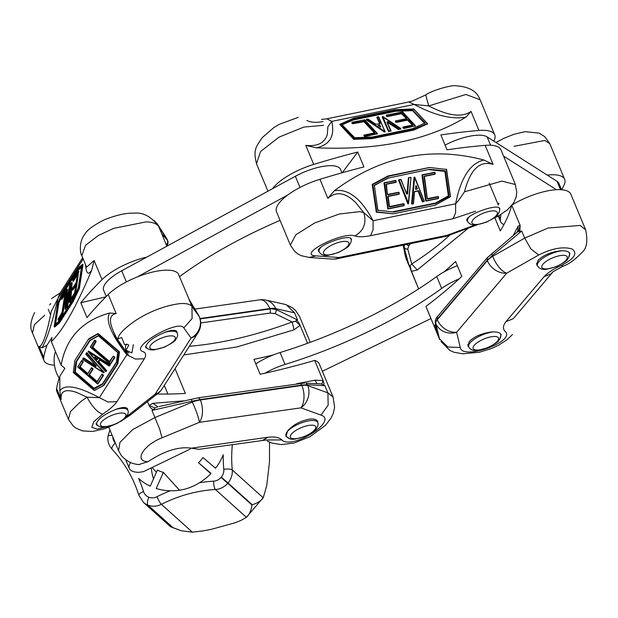 <?xml version="1.0" encoding="UTF-8"?>
<svg xmlns="http://www.w3.org/2000/svg" width="618" height="618" viewBox="0 0 618 618"><rect width="100%" height="100%" fill="white"/><g stroke="black" fill="none" stroke-linecap="round" stroke-linejoin="round"><path stroke-width="0.93" d="M547.216 175.087A41.136 13.959 -22.6 0 1 564.651 179.336A41.136 13.959 -22.6 0 1 564.211 184.666A404.496 137.266 -22.6 0 1 561.785 189.749M511.596 205.724A325.655 110.506 -22.6 0 1 500.302 230.939L494.817 217.768M585.694 229.888L570.847 194.222A41.136 13.959 157.4 0 0 512.314 204.813M444.118 271.85A325.655 110.506 157.4 0 0 455.597 261.491L461.793 276.377A325.655 110.506 -22.6 0 1 425.941 306.42A41.136 13.959 157.4 0 0 426.134 306.984L439.715 339.606M549.781 143.615L544.744 140.456L514.06 146.304M406.366 259.475L405.246 255.759L418.61 288.907M436.192 330.228L439.437 338.726L447.857 346.999L460.279 347.525C462.218 360.711 516.115 341.507 505.261 331.495C502.666 328.961 502.882 325.717 505.903 321.746L513.141 318.733L514.052 317.791L552.291 272.669M561.152 265.539C553.558 268.907 547.888 272.608 544.134 276.632L551.372 273.619L552.26 272.692C550.785 273.025 554.47 270.815 563.307 266.08L561.152 265.539C574.331 258.764 577.977 253.264 572.098 249.023C563.16 246.335 552.021 248.336 538.664 255.025L530.924 248.961L524.697 238.108L548.073 228.019L580.124 225.439L585.671 229.834M499.699 339.143L501.144 334.647C500.062 332.515 496.864 331.627 491.557 331.982C481.878 333.241 474.454 336.416 469.278 341.507L467.942 345.871L468.784 346.984M568.46 258L569.904 253.504C568.823 251.371 565.625 250.483 560.317 250.838C550.638 252.098 543.214 255.273 538.039 260.363L536.702 264.728L537.544 265.84M436.47 331.596L435.234 321.785C435.381 319.63 436.107 317.907 437.405 316.617L437.135 319.336L435.451 322.627L435.798 323.461A17.142 15.821 -13.4 0 0 456.64 332.268L506.698 273.195A17.142 7.431 -119.6 0 1 492.724 256.277L492.376 255.45L487.185 260.271L487.355 260.672L437.305 319.745L437.135 319.336L487.185 260.271L487.471 257.528M403.276 245.137A17.142 16.331 -10.9 0 0 403.778 246.543L404.126 247.378L404.381 244.906M436.192 330.221L435.226 321.723M492.245 253.079L491.789 253.828L492.245 253.079L491.789 253.828L492.376 255.45L521.731 230.985L519.815 231.812L518.595 231.441L516.81 232.499L518.154 230.808M405.562 248.845L404.126 247.378L409.093 265.833L409.116 265.331L410.113 265.748L411.75 263.956L407.764 249.131L405.562 248.845M513.295 235.427L518.263 225.987L520.14 225.354L511.843 205.415M425.941 306.42L434.346 326.613L435.481 323.948M468.413 228.088L417.305 269.996L411.341 271.348L418.649 288.884M410.167 265.732L411.341 271.348L409.116 265.331M417.305 269.996L411.75 263.956C426.374 254.67 439.135 244.983 450.043 234.886M436.223 330.452L434.346 326.613L435.891 327.579M518.587 231.449L520.14 225.354L519.815 231.812M518.263 225.987L517.652 231.626M479.977 99.676C477.204 91.364 469.301 86.744 456.254 85.825C452.306 84.55 431.31 90.583 425.702 94.956L428.737 105.925L414.284 104.442M316.377 147.81C329.942 144.813 335.064 136.006 331.742 121.398L414.269 104.45C434.887 115.504 452.144 119.707 466.042 117.065C428.189 140.209 378.301 150.46 316.377 147.81L305.786 145.361C317.59 146.62 324.767 142.959 327.324 134.353L327.911 126.636L331.727 121.398M480.086 99.73L465.926 94.469L428.737 105.925C448.081 115.937 462.179 117.768 471.032 111.418L466.042 117.065M380.518 126.999L379.908 125.647L378.347 125.701M415.636 189.371L417.142 188.621L415.937 185.647M272.546 188.699A41.136 13.959 -22.6 0 1 313.72 164.411A404.496 137.266 -22.6 0 1 357.729 152.02L363.925 166.906A404.496 137.266 157.4 0 0 319.915 179.297A41.136 13.959 157.4 0 0 276.532 211.881L290.367 245.122L295.821 234.778L314.693 222.967L339.189 214.044L359.498 211.65L363.662 212.515L373.079 220.75C360.989 198.278 348.042 188.289 334.261 190.784C380.673 156.169 430.568 145.918 483.933 160.039C470.244 163.191 460.812 177.775 455.62 203.786C457.992 201.267 460.943 197.273 464.489 191.804L501.947 181.105L515.389 184.543M483.933 160.039L493.087 164.403C479.862 160.247 470.329 169.378 464.489 191.804M475.18 224.921L447.1 235.311A17.142 8.011 -101.6 0 1 444.89 236.586A17.142 17.142 0 0 0 447.393 235.867L447.1 235.311L339.05 257.513L316.153 255.906C296.007 255.056 342.557 231.171 354.995 235.976C363.979 230.468 366.868 222.65 363.662 212.515L355.736 202.611C345.385 192.484 336.084 191.062 327.849 198.347L334.261 190.784M515.474 184.728L500.92 149.772A41.136 13.959 157.4 0 0 485.153 145.354A404.496 137.266 157.4 0 0 447.053 149.826L440.858 134.94A404.496 137.266 -22.6 0 1 478.958 130.468A41.136 13.959 -22.6 0 1 494.724 134.886A41.136 13.959 -22.6 0 1 493.821 141.143M357.729 152.02L342.272 172.739M427.54 123.894L413.743 130.112L372.26 138.633L353.72 139.351L339.877 124.558M406.451 118.641L401.484 113.697L387.293 116.617L386.188 115.581M412.445 125.068L407.478 120.124L396.524 122.372L395.42 121.337M374.454 132.947L363.956 121.692L352.971 123.739L351.874 122.704M400.734 128.899L398.471 129.471L387.254 122.31M434.941 205.253L393.326 213.797L376.393 212.19L372.229 184.612L387.849 176.022L429.332 167.493L388.228 176.377L429.572 167.501L446.451 169.44L429.58 167.501M444.605 171.116L429.193 169.656L445.037 171.41L448.367 195.891L444.875 171.395M393.318 211.68L435.505 203.013L448.367 195.891M387.988 208.961L383.963 183.067L395.597 180.363M389.433 206.574L403.747 203.677M427.471 198.641L438.108 196.493L427.486 198.648M425.98 201.035L421.955 175.133L434.647 172.221M408.66 177.567L410.985 177.582L408.197 203.855L408.568 203.546L399.143 180.039L401.074 179.529L398.934 179.683L398.703 180.17L399.143 180.039L398.764 179.676L400.873 179.498L406.505 193.712A0.688 0.603 94 0 0 407.656 193.473L408.822 177.575L407.03 193.426L408.413 177.876M411.967 204.125L411.596 203.755L414.485 177.026M416.918 189.108L415.505 189.054L415.783 185.918L416.354 185.802L417.142 188.621M417.25 189.131L417.474 188.644M422.303 201.646L418.031 191.039L422.55 201.847L422.905 201.53L418.803 191.093A0.688 0.603 94 0 0 418.154 190.715L414.894 191.379A0.688 0.603 94 0 0 414.392 191.997L413.365 203.577L411.758 203.77L412.129 204.133L413.535 203.592L412.129 204.133L414.693 177.374L424.102 201.283L422.812 201.854L424.257 201.144L422.812 201.854M424.041 201.592L424.234 201.19M414.832 177.281L424.218 201.128L414.392 177.003M413.303 203.886L414.392 191.997M408.119 203.832L398.764 179.676M410.947 177.575L410.599 177.212L410.715 178.648M438.479 196.81L438.533 198.193L426.242 200.719L422.581 175.095L422.125 175.149L435.057 172.515L422.202 174.739M425.887 201.043L438.417 198.517L438.517 196.787L438.038 196.478M435.018 172.538L435.211 173.882M395.968 180.68L396.2 182.001L386.52 184.017A0.688 0.603 94 0 0 386.018 184.813L387.37 194.253A0.688 0.603 94 0 0 388.058 194.809L399.189 192.492L387.718 194.446L398.78 192.206M399.151 192.522L399.205 193.905L388.251 196.153A0.688 0.603 94 0 0 387.756 196.949L389.101 206.389A0.688 0.603 94 0 0 389.788 206.945L404.157 203.963L389.448 206.582M404.126 203.986L404.18 205.377L388.243 208.645L384.589 183.028L384.126 183.075L396.007 180.657L384.211 182.665M383.963 183.067L387.78 208.699L388.243 208.645L387.617 208.683M395.458 180.356L396.161 182.032M446.59 169.409L450.522 196.702L435.026 205.207M387.772 176.045L372.569 184.249L372.855 184.573L372.399 184.241M372.229 184.612L376.292 211.928L376.748 211.874L376.123 211.912M376.393 212.19L393.427 213.789L434.995 205.238M390.978 130.892L388.521 131.456L382.272 117.018M382.372 116.686L400.696 128.899L400.719 128.428L398.51 129.185L400.657 129.185M382.256 117.134L388.251 130.854L389.054 131.333L390.978 130.653L388.931 130.869L388.521 131.456M390.962 131.124L386.876 121.931L390.792 131.255M377.405 133.743L364.96 136.586L363.863 135.558M363.832 135.759L364.102 135.072L363.871 135.473L365.006 136.3L377.382 133.364L364.875 135.836L364.496 136.47M364.96 136.586L364.211 135.126L374.724 132.963L374.987 132.484L364.326 121.058L352.886 122.99L352.113 122.225L364.728 119.799L377.212 133.303M352.971 123.739L352.886 122.99L352.554 123.337L353.017 123.453L363.492 121.576M379.653 123.716L376.934 117.459M385.114 131.727L384.512 132.013L366.327 119.645M415.358 125.871L403.971 128.498L402.866 127.47M424.697 123.422L412.515 110.645L395.535 111.302L353.38 119.962L342.217 124.766M339.846 124.759L340.224 124.125L339.885 124.473L353.38 138.942L353.72 138.594L353.341 139.228M353.72 139.351L372.299 138.347L413.782 129.826L413.658 129.355L372.167 137.884L372.175 138.641M353.581 118.362L395.265 109.68M413.813 130.089L427.509 123.909L427.308 123.469L427.463 124.195M413.72 109.015L427.347 123.461M379.908 125.647L380.742 126.914M378.054 125.5L379.491 124.906L379.413 125.477M380.765 126.798L380.186 126.922L378.092 125.191M379.993 125.075L379.491 124.906M377.034 117.119L378.463 116.756L384.836 131.34L384.55 131.727L385.138 131.673L366.613 119.243L366.327 119.629L368.019 119.135M378.27 116.794L385.029 131.387M403.971 128.498L403.886 127.748L403.546 128.096L404.01 128.212L415.427 125.771L403.886 127.748L403.106 126.984L402.882 127.385L412.724 125.083L412.986 124.604L408.32 119.606L407.393 119.374L396.099 121.97L407.478 120.124M396.524 122.372L395.659 120.858L406.729 118.656L406.992 118.177L402.326 113.179L401.399 112.947L386.868 116.207L401.484 113.697M387.293 116.617L386.428 115.102L402.681 111.928L415.172 125.431M455.628 212.754L455.62 203.786L373.094 220.742L373.094 229.711L370.522 235.69L453.056 218.733L455.628 212.754M316.153 255.906L309.008 257.451M323.562 125.315L303.817 127.084L278.996 137.15L260.533 151.557L256.501 163.739C253.056 149.548 255.914 146.937 262.395 137.466L274.006 127.447L279.212 124.372L298.231 117.343M321.514 119.382L326.945 118.849L331.742 121.398M414.269 104.45L408.792 101.97L326.258 118.926M499.607 210.128L499.792 208.606C498.27 202.758 463.855 215.458 466.961 220.719L467.641 221.46M351.171 240.618L351.356 239.096C349.834 233.249 315.419 245.956 318.525 251.217L319.212 251.951M339.05 257.513A17.142 14.175 94 0 1 332.19 259.089L332.19 259.089A17.142 17.142 0 0 0 336.841 258.78A17.142 8.011 78.4 0 0 339.05 257.513M389.016 131.619L382.874 116.686M54.461 365.161A41.136 13.959 -22.6 0 1 43.971 360.603A41.136 13.959 -22.6 0 1 43.708 357.467A404.496 137.266 -22.6 0 1 46.937 345.284L41.962 347.841L39.127 346.459C41.8 346.466 44.929 339.073 48.528 324.288L51.309 311.317L58.007 298.316L83.191 258.988M85.57 264.713C86.234 273.712 88.297 275.489 91.765 270.043C76.447 306.528 62.974 330.398 51.34 341.638L61.12 365.122C66.103 337.907 82.279 320.541 109.656 313.017L116.169 313.542C107.308 315.188 108.791 325.601 120.61 344.79C114.152 340.495 118.308 332.994 133.071 322.272C133.272 322.202 153.218 306.945 180.24 303.577C186.342 303.245 190.251 304.203 191.959 306.458L192.098 318.564L183.824 327.919C178.764 318.865 129.494 347.115 142.712 351.503C145.902 352.654 146.466 355.064 144.388 358.749L135.373 359.073L126.829 354.755C126.126 352.129 124.048 348.807 120.61 344.79M157.582 224.357L158.648 226.443C156.709 223.623 152.569 222.101 146.227 221.862L113.658 228.366L98.247 235.543L85.554 245.292L81.823 255.697L86.582 267.138L94.114 260.557L91.765 270.043M109.656 313.017C105.338 320.371 111.062 334.284 126.829 354.755L99.367 397.66C77.845 386.18 64.674 383.894 59.846 390.815L59.822 376.238A404.496 137.266 157.4 0 0 56.593 388.428A41.136 13.959 157.4 0 0 56.864 391.565L68.42 419.328M117.922 422.975L104.705 428.737L92.669 431.464L82.464 430.9L76.06 428.204L73.272 426.088L68.397 419.259L70.498 411.526L80.703 401.584L87.061 397.196L99.367 397.668M108.413 426.428L97.304 429.116L91.812 427.324L93.766 421.723L102.557 414.222C97.235 412.214 92.067 406.536 87.061 397.196L76.941 392.546C65.547 388.598 60.294 390.9 61.182 399.437L59.846 390.815M189.255 299.722L178.247 273.674A41.136 13.959 157.4 0 0 147.076 273.542A41.136 13.959 157.4 0 0 108.235 294.492A404.496 137.266 157.4 0 0 86.991 317.613L80.796 302.727A404.496 137.266 -22.6 0 1 102.04 279.606A41.136 13.959 -22.6 0 1 146.914 257.065M95.651 357.598L97.459 359.521M80.796 302.727L105.887 296.849M46.937 345.284L51.989 337.382L51.34 341.638M61.12 365.122L64.875 368.343L59.822 376.238M83.021 264.342L82.287 264.504L83.036 264.519L79.297 288.683L73.279 301.345L59.475 322.905L54.755 327.03L54.168 326.621M41.962 347.841C46.574 340.418 51.927 323.909 58.015 298.316L59.853 293.426M77.404 274.987L73.318 281.26M67.153 289.178L66.945 296.578M81.506 267.308L77.829 270.529L63.77 292.492L58.849 302.843L55.558 324.095M64.728 294.879L61.862 299.228M69.95 294.763L67.447 306.528L66.667 307.803M72.051 282.658L70.776 301.167L69.973 302.588M74.786 360.611L88.683 338.896L98.301 333.666L119.49 352.005L117.891 363.608L104.063 385.199M97.976 333.565L88.884 338.687L88.706 339.367L98.1 333.874L97.798 334.245L119.289 352.214L118.818 352.252L117.227 363.809L103.422 385.369L103.878 385.4L117.69 363.817L117.227 363.809L117.891 363.608M90.104 340.533L76.678 361.499L75.226 372.005L93.982 388.251L102.542 383.716M101.769 374.276L102.302 374.16L103.5 375.427L97.984 383.94L103.299 375.644L102.835 375.628L97.559 383.933M77.853 367.046L81.723 360.518L83.268 361.87L80.108 366.806L82.905 361.7L79.444 367.007L87.022 373.983L87.741 374.122L91.34 367.973L91.889 367.849L93.086 369.116L89.44 374.809L97.119 381.522M113.117 356.331L113.65 356.215L114.848 357.482L110.552 364.087L114.647 357.691L114.183 357.683L110.12 364.095M86.466 352.878L87.068 352.824L103.994 372.561M99.722 360.024L98.895 361.769L106.52 370.406L106.226 371.325L106.319 370.615L105.539 371.472M97.196 359.352L96.794 359.769L94.979 357.173M94.724 357.428L97.451 358.741L97.683 359.174L96.794 359.769M88.374 351.294L109.904 364.643L109.703 365.717M109.533 365.902L99.799 359.993L109.085 365.972L109.718 365.709L109.703 364.852L109.162 365.956M105.987 371.557L88.173 351.302L88.165 351.766L109.471 365.269L110.128 365.068M83.229 358.077L95.867 365.609M82.766 359.514L83.492 358.116L83.26 358.533L95.775 366.451L96.153 365.856L85.91 354.261L86.868 353.032L86.497 353.334L103.994 372.762L82.673 359.452L83.152 358.177M104.11 372.221L87.393 354.021L87.787 353.635L87.068 352.824M85.879 354.222L86.389 352.986M94.446 340.333L94.979 340.217L96.176 341.484L92.839 347.324L109.687 361.661M90.413 347.208L94.778 340.425L94.376 340.649L95.512 341.684L92.012 347.146L92.337 347.903L108.93 362.125L109.649 362.256L113.102 356.347L114.183 357.683L114.848 357.482M110.506 364.126L90.282 347.046L94.369 340.441M92.677 346.945L95.975 341.692L95.512 341.684L96.176 341.484M80.108 366.806L87.779 373.527M91.541 367.764L91.286 368.282L92.422 369.309L88.776 375.01L96.362 381.986L97.08 382.117L101.754 374.292L102.835 375.628L103.5 375.427M89.44 374.809L92.885 369.325L92.422 369.309L93.086 369.116M81.723 360.518L81.568 361.175L82.611 362.063L83.268 361.87M97.945 383.963L77.729 366.883L81.46 360.827M88.683 338.896L74.848 360.495L88.598 339.012M73.341 372.53L74.793 360.812M103.731 385.485L94.338 390.53M103.793 385.462L94.299 390.553L73.295 372.554L74.817 360.533L73.318 372.507L94.315 390.506L104.087 385.176M69.641 302.496L70.452 301.082L69.494 302.372M66.342 307.71L67.123 306.443L66.111 307.37L66.682 307.857M66.103 292.777L62.943 313.535L58.648 320.356M58.324 320.263L62.619 313.442L58.107 320.016M58.27 318.803L62.07 312.368L64.929 293.589L61.329 298.888M62.943 313.535L66.018 291.148L65.593 291.217L66.219 291.202M61.491 297.683L65.593 291.217L62.194 313.511L62.804 313.983M61.537 299.135L64.844 294.098M70.722 283.546L65.238 309.147M78.687 271.163L75.535 293.967M71.34 299.854L75.466 294.114L71.665 299.946M75.798 285.555L72.785 290.136M54.755 327.03L54.16 326.567L57.806 302.689L63.793 290.105L77.868 268.351M54.43 326.937L59.15 322.82L72.955 301.252L72.669 300.873L58.864 322.441L59.452 322.936M59.475 322.905L58.864 322.441L54.175 326.528L57.791 302.75L63.801 290.097M73.303 301.29L78.973 288.598L78.664 288.266L79.297 288.683M66.613 298.973L66.234 298.873L66.736 298.363L65.933 301.738L66.08 299.39L66.497 299.498M66.234 298.873L66.08 299.39M66.311 290.12L67.153 289.232L66.721 289.371L66.242 297.721L67.586 295.288L69.911 284.326L70.699 283.747L70.29 283.732L64.921 308.876L65.346 308.83L64.936 308.815L66.435 289.819M71.031 283.577L70.027 284.156M71.286 298.394L74.461 293.38L75.999 284.265L72.252 289.796M72.46 290.043L75.914 284.774M72.414 288.583L76.068 282.82L77.605 273.704L72.785 280.912M72.947 279.707L78.254 271.348L74.863 293.65L75.141 294.029L75.288 293.581L71.124 299.606M75.612 293.666L78.679 271.279L78.254 271.348L79.004 271.372M71.727 299.962L71.14 299.653L71.41 298.146M72.994 281.167L77.52 274.207M99.367 397.66L107.911 401.978L116.926 401.654L144.388 358.749M126.25 416.849L130.591 414.84L158.216 393.164A17.142 17.142 0 0 0 162.063 388.931A17.142 14.484 32.6 0 1 155.126 394.207A17.142 8.745 51.9 0 0 158.216 393.164M44.766 315.25L34.469 324.574L32.445 332.886L43.971 360.603M153.928 220.348L157.405 224.087M167.393 240.016A17.142 17.142 0 0 0 165.956 237.289L165.956 237.289A17.142 15.813 147.1 0 1 167.2 239.66L167.393 240.016A17.142 5.817 157.4 0 0 167.2 239.66L158.648 226.443L162.186 234.809M177.057 332.847L176.964 331.727C175.875 329.873 172.337 329.888 166.358 331.766C153.287 337.057 146.396 342.318 145.678 347.548L147.887 348.861M127.663 410.012L127.571 408.892C126.481 407.038 122.943 407.053 116.964 408.931C103.894 414.215 97.003 419.475 96.284 424.713L98.494 426.026M189.131 299.514L199.212 316.57A17.142 16.323 144.3 0 1 191.078 338.031L155.126 394.207L127.517 415.883M165.871 243.956L166.404 244.573L167.687 242.712L167.548 240.487L161.615 233.573M162.086 234.485L166.821 246.234M333.102 397.096L319.344 364.048A41.136 13.959 157.4 0 0 314.686 360.41A325.655 110.506 -22.6 0 1 260.124 374.245L253.928 359.359A325.655 110.506 157.4 0 0 273.171 354.971M265.979 440.024L199.027 449.309L191.263 448.189C178.811 446.35 164.403 450.846 148.034 461.669L138.787 464.543M262.928 440.163L267.888 437.25L191.263 448.189M265.385 439.977L281.823 439.931C291.866 450.329 338.803 420.603 320.997 415.118L328.181 405.076L327.88 392.863L333.079 397.05L334.601 407.339L333.326 413.241L331.132 418.015L325.477 425.315L309.981 436.687L294.044 443.044L281.352 444.597L271.897 443.06L267.285 440.997M199.985 318.533L269.834 308.56L276.107 309.502L276.138 311.657L274.964 313.581L292.167 321.986L295.69 321.29L296.486 319.993L297.536 319.969L294.57 312.847L286.458 304.836L284.172 304.195M297.536 319.969L276.107 309.502L275.759 308.668A17.142 15.11 -77.5 0 0 265.748 300.085A17.142 17.142 0 0 0 259.606 299.854A17.142 9.764 -98.1 0 1 269.834 308.56A17.142 5.817 157.4 0 1 275.759 308.668L294.57 312.847M159.104 406.544L198.108 397.822L199.081 398.092L200.162 399.56L191.966 401.236L192.306 402.071A17.142 2.294 67.5 0 1 199.375 422.333L300.904 407.841A17.142 14.6 -70.1 0 0 307.779 385.586L307.432 384.751L301.684 385.068L301.854 385.477L200.325 399.97L200.162 399.56L301.684 385.068L300.603 383.6L299.328 383.423M191.472 399.568L191.966 401.236L151.974 410.422L159.683 429.124L162.009 437.814C143.167 445.138 133.534 461.584 148.034 461.669M305.933 383.23L307.432 384.751L324.913 385.732L321.939 384.133L320.008 383.809L305.933 383.23M304.844 382.959L198.115 397.822M154.052 409.317C152.275 409.595 150.614 408.305 149.069 405.447L154.94 407.919L154.052 409.317L151.974 410.422M296.671 383.755L315.08 380.163L323.09 380.595L324.002 383.554L323.593 385.114M314.686 360.41L323.09 380.595L321.831 384.102M158.007 406.76L154.94 407.919M157.93 406.775L152.839 403.322L183.646 400.873M149.077 405.447L152.839 403.322M315.08 380.163L316.903 383.639M296.486 319.993L298.448 322.156L300.085 325.331L294.106 329.788L237.049 346.937L183.816 354.941M295.69 321.29L300.078 325.331L307.563 343.299M189.347 346.296C221.646 343.531 255.922 335.427 292.167 321.986L294.106 329.788M133.341 344.659L131.866 352.948L126.064 350.174C125.052 347.308 125.346 345.308 126.945 344.195L128.791 345.114M126.698 351.704L126.064 350.174L128.799 345.107M317.83 422.928L317.606 421.422C316.594 419.344 313.789 418.602 309.209 419.189C300.132 421.005 292.924 424.937 287.579 430.97L285.995 436.462L289.881 438.788M108.783 427.231L118.54 450.676L119.985 442.318L132.615 429.634L154.94 417.544L192.306 402.071A17.142 5.817 -22.6 0 1 200.325 399.97A17.142 9.764 81.9 0 1 199.375 422.333L162.009 437.814M126.945 344.195L124.597 344.659L121.63 337.536L117.188 339.089M147.47 401.607L149.069 405.447M175.048 368.637L185.369 393.434A325.655 110.506 -22.6 0 1 157.196 393.967M167.903 394.052L164.311 385.416M457.366 265.732A34.276 11.634 157.4 0 0 436.733 276.532A205.678 69.795 -22.6 0 1 280.093 352.546A34.276 11.634 157.4 0 0 255.829 363.925M265.037 373.179A34.276 11.634 -22.6 0 1 285.053 364.45A205.678 69.795 157.4 0 0 441.685 288.436A34.276 11.634 -22.6 0 1 459.043 278.934M430.962 318.564L322.349 371.271M503.948 224.558A34.276 11.634 -22.6 0 1 500.603 221.715A34.276 11.634 -22.6 0 1 500.371 219.189A205.678 69.795 157.4 0 0 500.827 214.546M503.546 156.084L556.447 189.711M498.95 204.017A205.678 69.795 157.4 0 0 498.579 203.183M561.553 189.734L558.942 183.461A34.276 11.634 157.4 0 0 557.057 181.337L487.131 136.887A34.276 11.634 157.4 0 0 445.084 145.099M341.963 172.824L340.58 169.502A34.276 11.634 157.4 0 0 295.365 176.277L121.738 270.761A34.276 11.634 157.4 0 0 103.662 290.329L106.234 296.501M280.07 220.379A205.678 69.795 157.4 0 0 179.498 276.679M137.003 277.065L287.656 195.079M55.574 351.804A29.486 10.004 157.4 0 0 54.662 354.191A34.276 34.276 0 0 0 59.173 378.201M190.916 448.104L189.873 449.255L143.469 471.627L138.911 472.337A34.276 11.634 -22.6 0 1 129.347 468.514A34.276 11.634 -22.6 0 1 130.552 462.527M210.815 473.712L198.532 462.727L211.078 473.442A54.322 50.444 132 0 1 199.39 482.766C190.398 488.405 180.688 491.071 170.251 490.769A143.971 133.697 -48 0 0 156.902 496.748A10.282 9.548 132 0 1 148.845 497.243A10.282 9.548 132 0 1 143.538 491.557A6.852 2.233 162.5 0 0 138.895 495.319L143.415 502.364L170.444 526.652L181.298 530.777L192.376 532.175L203.052 530.908L210.8 529.456L235.11 522.774L240.603 520.595L246.397 517.336L263.33 497.49L266.744 485.563L269.479 462.032L269.541 442.473L268.776 441.785M198.532 462.727A36.609 33.998 -48 0 0 200.881 460.225A36.609 33.998 -48 0 0 202.998 457.529L215.551 468.251A54.322 50.444 132 0 0 223.229 454.763A143.747 133.488 -48 0 0 223.801 469.356A10.282 9.548 132 0 1 221.252 477.158A65.129 60.479 132 0 1 221.02 477.428L227.756 483.261A71.989 66.852 -48 0 0 228.011 482.967L221.252 477.158M143.538 491.557A143.971 133.697 -48 0 0 138.625 478.471A54.322 50.444 132 0 0 142.696 481.754A54.322 50.444 132 0 0 150.244 486.181L157.389 470.059A36.609 33.998 -48 0 0 163.368 472.384L179.506 490.228M170.251 490.769A54.322 50.444 132 0 1 156.23 488.506L163.368 472.384M232.36 444.551A136.895 127.123 132 0 0 232.252 469.966L263.168 497.753C261.298 500.719 257.667 503.06 252.26 504.767L228.011 482.967A17.142 15.914 -48 0 0 232.252 469.966A6.852 1.931 174.7 0 0 223.801 469.356M221.02 477.428A10.282 9.548 132 0 1 213.627 481.167A6.852 1.854 86.5 0 0 215.427 489.502L246.397 517.336C249.185 514.91 251.055 510.823 252.013 505.06A71.989 66.852 -48 0 0 252.26 504.767M460.279 347.525L456.64 332.268A17.142 13.441 40.3 0 1 437.305 319.745A17.142 5.817 -22.6 0 0 435.798 323.461L439.437 338.726M544.134 276.632L505.903 321.746M521.731 230.985L524.697 238.108L492.724 256.277A17.142 5.817 -22.6 0 0 487.355 260.672A17.142 13.441 -139.7 0 0 506.698 273.195L538.664 255.025M409.093 265.833L406.126 258.71L403.778 246.543A17.142 5.817 157.4 0 1 403.933 244.998M407.764 249.131L408.792 245.732L410.561 243.639M406.312 244.512L408.792 245.732M327.849 198.347L319.915 179.297M493.087 164.403L485.153 145.354M478.958 130.468L471.032 111.418M313.72 164.411L305.786 145.361M386.157 115.782L386.829 116.493M401.947 113.812L406.636 118.602M395.396 121.545L396.061 122.256M353.944 137.466L341.831 124.527L354.662 137.721L372.136 137.034L412.415 128.76M351.843 122.905L352.507 123.623M363.956 121.692L374.539 133.001M390.893 130.552L387.146 122.078M387.702 122.379L398.471 129.471M398.88 129.548L398.795 128.799L388.027 121.7L386.876 121.931M388.575 177.999L429.271 169.332L388.537 178.007M448.197 196.261L435.582 202.982M388.166 208.969L404.079 205.701L404.157 203.963L403.678 203.662M403.608 203.67L404.079 205.701L387.888 208.969M389.788 206.945L389.24 206.35L387.888 196.918M421.955 175.133L425.617 200.757M414.068 177.32L411.596 203.755M413.496 203.592L414.524 192.02M414.817 191.696L418.038 191.039M418.201 191.217L418.803 191.093M414.894 191.379L418.062 191.039M406.505 193.712L401.059 179.575M398.54 180.155L407.787 203.646M408.521 203.538L410.846 178.672M434.5 172.213L435.072 173.921L424.558 176.084A0.688 0.603 94 0 0 424.056 176.879L427.138 198.455A0.688 0.603 94 0 0 427.826 199.004L438.347 196.848L438.44 198.517L426.142 201.043M427.138 198.455L424.195 176.841M424.481 176.4L434.979 174.245L435.057 172.515L434.578 172.206M427.826 199.004L427.316 198.393L424.442 176.408L424.056 176.879M424.558 176.084L434.979 174.245M398.641 192.198L399.112 194.23L388.174 196.47M388.058 194.809L387.501 194.183L386.157 184.774M386.443 184.334L395.929 182.387L396.007 180.657L395.528 180.348M387.37 194.253L386.404 184.342L386.018 184.813M386.52 184.017L395.929 182.387M389.51 206.597L388.135 196.478L387.756 196.949M388.251 196.153L399.112 194.23L399.189 192.492L398.71 192.19M435.505 203.013L393.349 211.673M393.728 212.036L378.108 210.236L393.566 212.044A0.688 0.603 94 0 0 393.728 212.036L435.883 203.376A0.688 0.603 94 0 0 436.03 203.322L448.645 196.594A0.688 0.603 94 0 0 448.992 195.852L445.501 171.356A0.688 0.603 94 0 0 444.968 170.8L429.433 169.324A0.688 0.603 94 0 0 429.271 169.332M377.706 210.027L374.438 185.817L377.706 210.027A0.688 0.603 94 0 0 378.239 210.591M374.632 185.4L388.506 177.737L374.608 185.137A0.688 0.603 94 0 0 374.261 185.879M374.608 185.137L388.498 178.023L429.433 169.324M374.392 185.809L377.845 209.989M445.501 171.356L444.968 170.8M448.645 196.594L448.359 196.277L448.992 195.852M393.566 212.044L378.108 210.236M429.332 167.493L446.451 169.44L450.344 196.763L434.91 205.269L393.427 213.789L376.748 211.874L372.855 184.573L388.228 176.377L387.849 176.022M364.326 119.784L377.173 133.31L377.258 134.06M374.724 132.963L374.987 132.484M364.326 121.058L363.531 121.29L363.399 120.827M342.125 124.674L353.311 119.985M353.38 119.962L395.535 111.302M395.62 111.294L412.515 110.645M412.894 110.769L424.852 123.353M412.6 128.722L425.199 122.92L412.515 109.88L395.45 110.552L353.295 119.212L341.831 124.527M425.199 122.92L412.492 128.675L372.136 137.034M354.562 137.721L371.866 137.057M353.905 137.466L354.662 137.721M342.04 124.643L354.16 137.636M413.272 110.135L412.554 110.359L412.515 109.88M342.055 124.597L341.947 124.087M395.62 110.529L395.659 111.008L395.45 110.552M353.295 119.212L353.419 119.676L353.156 119.259M372.26 138.633L372.167 137.884L353.72 138.594L340.224 124.125L353.697 118.208M395.149 109.765L413.821 109.015L427.308 123.469L413.658 129.355L413.743 130.112M367.617 119.035L375.759 124.272L379.846 123.747L380.17 123.368L377.127 117.049M366.289 119.923L384.512 132.013M376.91 117.574L379.8 123.685L380.17 123.368M379.846 123.747L375.914 124.272L367.957 118.996L366.505 119.189L366.188 119.768M402.279 111.912L415.126 125.439L415.211 126.188M407.942 120.24L412.53 125.122M402.836 127.671L403.508 128.382M412.685 125.06L412.986 124.604M408.32 119.606L407.98 119.954L407.393 119.374M402.326 113.179L401.986 113.527L401.399 112.947M406.729 118.656L406.992 118.177M395.35 121.437L395.659 120.858L406.536 118.695M453.056 218.733L475.659 211.186M354.995 235.976C358.193 237.127 363.369 237.026 370.522 235.69M323.021 121.576C315.844 122.851 310.468 122.472 306.899 120.433M387.169 122.117L388.027 121.7M406.652 193.612L407.656 193.473M43.708 357.467L39.127 346.459M116.169 313.542L108.235 294.492M102.04 279.606L94.114 260.557M61.182 399.437L56.593 388.428M73.38 281.275L72.8 280.966L73.063 279.46M66.566 297.165L67.478 289.317M79.413 288.282L83.036 264.519M55.172 324.435L58.733 303.237M61.924 299.251L61.344 298.934L61.607 297.436M67.447 306.528L70.128 292.314M70.035 302.604L69.425 302.14L69.842 291.704L66.713 306.428L67.316 306.899M66.729 307.818L66.126 307.355L71.379 282.727L70.019 301.213L70.622 301.684M76.678 361.499L89.996 340.595L89.533 340.58L76.022 361.7L76.663 361.545M76.022 361.7L74.554 372.252L74.902 372.909L93.48 388.83L94.129 389.031L102.518 384.272L116.547 362.364L117.883 352.762L98.695 335.96L98.046 335.759L89.602 340.518L98.347 335.875M117.775 352.646L116.447 362.009L102.464 383.84L94.307 388.351M119.313 351.673L98.301 333.666M117.907 363.562L119.49 352.005M98.2 383.716L97.513 383.963L77.806 367.077L81.522 360.727M103.337 375.056L102.302 374.16M101.692 374.384L97.08 382.117M96.864 381.406L89.602 375.188M113.04 356.439L109.231 361.754L92.839 347.324M114.685 357.104L113.65 356.215M106.234 371.31L105.523 371.526L88.165 351.766L88.374 351.094M99.799 359.993L99.22 359.962L98.138 361.661L98.332 362.287L105.956 370.916L106.613 370.715M106.52 370.406L98.895 361.769M98.795 361.46L99.66 360M109.904 364.643L88.652 351.124M99.22 359.962L99.714 359.946M98.332 362.287L98.695 361.986L98.138 361.661M96.122 365.902L83.693 357.907M109.432 361.545L108.93 362.125M96.014 341.105L94.979 340.217M92.337 347.903L92.638 347.532L92.012 347.146M109.587 361.824L109.649 362.256M92.924 368.737L91.889 367.849M91.279 368.073L87.686 373.689L80.263 367.185M87.524 373.411L87.022 373.983M83.106 361.491L82.07 360.603M79.768 367.764L79.907 367.022L79.444 367.007M87.686 373.689L87.741 374.122M96.995 381.708L96.362 381.986M89.1 375.759L89.239 375.018L88.776 375.01M93.982 388.251L75.404 372.337M75.226 372.005L76.462 361.754L75.983 361.793M74.554 372.252L75.203 372.546L74.902 372.909M98.471 335.806L98.046 335.759M93.48 388.83L94.106 388.567L94.129 389.031M102.464 383.84L102.518 384.272M102.441 383.863L102.449 384.342M70.776 301.167L72.136 282.681M58.71 320.371L58.123 320.062L58.393 318.564M58.664 320.41L58.092 319.939L58.324 318.633L62.055 312.407L64.921 293.666M58.849 302.843L63.77 292.492M63.801 292.445L77.829 270.529M77.853 270.499L81.576 266.883M72.723 299.9L78.424 287.609L81.568 266.25L77.219 270.058L63.19 291.974L58.216 302.426L54.809 324.836L59.258 320.935L72.777 299.776M72.824 299.691L78.239 288.305M78.192 288.405L81.615 266.667M54.747 324.496L55.172 324.427M81.823 266.667L81.568 266.25M58.216 302.426L58.409 303.152L57.984 303.222M77.273 269.996L77.505 270.437L77.219 270.058M82.681 264.249L77.582 268.598L82.287 264.504L78.664 288.266L72.669 300.873L73.279 301.345M77.621 268.498L63.886 289.989M65.67 308.915L71.024 283.84M72.854 290.151L72.267 289.842L72.538 288.343M71.68 300L71.109 299.529L71.333 298.224L74.739 292.523L75.991 284.342M76.346 281.993L77.598 273.782M76.068 282.82L76.354 281.924M72.808 290.19L72.229 289.718L72.46 288.413L76.145 282.673M102.557 414.222C109.34 409.765 114.129 405.578 116.926 401.654M183.824 327.919L191.078 338.031A17.142 14.484 -147.4 0 0 198.023 332.754A17.142 17.142 0 0 0 199.405 316.926L199.104 316.2M188.992 299.336L191.959 306.458L199.212 316.57A17.142 5.817 -22.6 0 1 199.405 316.926M166.404 244.573L166.52 245.5M166.783 246.003L166.783 246.003C168.096 243.662 168.405 241.908 167.694 240.742M86.659 352.677L85.856 354.276L96.277 366.065L95.775 366.451M281.823 439.931C279.228 437.397 274.577 436.509 267.888 437.25M200.711 322.959L270.043 313.063L270.437 311.117L270.004 308.961L200.101 318.942M324.913 385.732L327.88 392.863L307.779 385.586A17.142 5.817 -22.6 0 0 301.854 385.477A17.142 9.764 -98.1 0 1 300.904 407.841L320.997 415.118M270.043 313.063L274.964 313.581M441.685 288.436L436.733 276.532M285.053 364.45L280.093 352.546M498.904 215.659L500.371 219.189M557.057 181.337L560.526 189.672M487.131 136.887L490.599 145.222M126.389 281.932L121.738 270.761M300.008 187.447L295.365 176.277M96.114 423.423C97.721 426.358 100.734 427.54 105.137 426.968L114.917 424.35C122.534 420.394 126.257 417.953 126.095 417.034C128.235 414.014 128.791 411.75 127.764 410.252A17.142 5.817 157.4 0 0 115.265 409.533M124.72 417.791A13.712 4.65 157.4 0 0 112.167 415.203A13.712 4.65 157.4 0 0 102.642 426.443A13.712 4.65 157.4 0 0 124.72 417.791M497.343 341.252A13.712 4.65 157.4 0 0 484.79 338.656A13.712 4.65 157.4 0 0 475.265 349.904A13.712 4.65 157.4 0 0 497.343 341.252M500.387 333.705A17.142 5.817 157.4 0 0 500.294 333.519L500.387 333.705C501.345 335.45 500.789 337.714 498.718 340.487C498.88 341.406 495.157 343.847 487.54 347.803L477.76 350.421C473.357 350.993 470.344 349.811 468.738 346.876A17.142 5.817 157.4 0 1 476.107 338.046A17.142 5.817 157.4 0 1 493.543 331.889M566.096 260.108A13.712 4.65 157.4 0 0 553.55 257.513A13.712 4.65 157.4 0 0 544.025 268.76A13.712 4.65 157.4 0 0 566.096 260.108M569.139 252.561A17.142 5.817 157.4 0 0 569.054 252.376L569.139 252.561C570.105 254.315 569.549 256.57 567.471 259.344C567.641 260.263 563.91 262.704 556.293 266.659L546.521 269.278C542.11 269.85 539.105 268.668 537.498 265.74A17.142 5.817 157.4 0 1 544.867 256.903A17.142 5.817 157.4 0 1 562.303 250.746M496.169 215.651A13.712 4.65 157.4 0 0 483.624 213.063A13.712 4.65 157.4 0 0 474.099 224.303A13.712 4.65 157.4 0 0 496.169 215.651M469.456 216.679A17.142 5.817 157.4 0 0 467.571 221.283C469.178 224.218 472.183 225.4 476.594 224.828L486.366 222.21C493.983 218.254 497.714 215.813 497.544 214.894C499.622 212.121 500.178 209.857 499.213 208.111M347.733 246.149A13.712 4.65 157.4 0 0 335.188 243.554A13.712 4.65 157.4 0 0 325.663 254.801A13.712 4.65 157.4 0 0 347.733 246.149M321.02 247.169A17.142 5.817 157.4 0 0 319.135 251.781C320.742 254.709 323.747 255.891 328.158 255.319L337.93 252.708C345.547 248.745 349.278 246.304 349.108 245.385C351.186 242.611 351.742 240.356 350.777 238.602M174.114 340.634A13.712 4.65 157.4 0 0 161.568 338.038A13.712 4.65 157.4 0 0 152.036 349.286A13.712 4.65 157.4 0 0 174.114 340.634M176.254 330.916L177.157 333.087A17.142 5.817 157.4 0 0 164.658 332.368M314.593 429.935A13.712 4.65 157.4 0 0 302.048 427.339A13.712 4.65 157.4 0 0 292.523 438.587A13.712 4.65 157.4 0 0 314.593 429.935M316.764 420.279L317.637 422.388A17.142 5.817 157.4 0 0 302.395 422.534A17.142 5.817 157.4 0 0 286.196 433.295M285.871 434.315A17.142 5.817 157.4 0 0 285.995 435.566C287.602 438.494 290.607 439.676 295.018 439.104L304.79 436.493C312.407 432.53 316.138 430.089 315.968 429.17C318.046 426.397 318.602 424.141 317.637 422.388M143.415 502.364A17.142 15.914 -48 0 0 147.988 505.169A17.142 15.914 -48 0 0 161.398 504.334A137.119 127.331 132 0 1 215.427 489.502A17.142 15.914 -48 0 0 227.756 483.261L252.013 505.06M148.845 497.243A6.852 2.402 111.2 0 0 147.988 505.169L172.237 526.969L147.988 505.169A6.852 2.402 111.2 0 1 148.845 497.243L148.845 497.243M153.496 478.834A50.684 47.061 132 0 1 151.333 467.834M156.902 496.748A6.852 0.973 63.1 0 0 161.398 504.334L192.376 532.175M213.627 481.167A143.971 133.697 -48 0 0 199.39 482.766M115.373 443.075A143.971 133.697 -48 0 0 115.249 442.944A6.852 2.534 136.9 0 0 112.136 449.325A6.852 2.534 136.9 0 0 112.198 449.386M109.934 430.004L107.934 436.308A6.852 1.545 -173.4 0 1 112.167 435.373A6.852 1.545 -173.4 0 0 107.934 436.308A6.852 1.545 -173.4 0 0 107.934 436.308C107.439 441.314 108.838 445.655 112.136 449.325C124.403 462.496 133.326 477.83 138.895 495.319M115.249 442.944A10.282 9.548 132 0 1 112.793 436.872M496.015 142.534L503.485 138.502L514.137 134.206L525.153 131.665L539.135 133.125L544.682 136.586L549.626 143.291M440.997 341.53L449.858 350.429L454.176 352.291L462.836 353.805L479.491 352.214L491.696 348.444L498.494 345.277L507.278 339.56L512.446 334.562M563.307 266.08C568.877 264.226 575.142 259.637 582.11 252.306C586.783 248.351 587.965 240.865 585.655 229.857M516.81 232.507L487.455 257.551L437.405 316.617M549.804 143.677L564.651 179.336M403.191 245.153L405.23 255.713M410.506 177.196L410.893 178.672L408.568 203.546L408.035 203.84M406.868 193.751L400.618 179.305M435.002 205.23L450.522 196.702L446.32 169.093M400.827 129.054L400.719 128.428L382.812 116.547L382.248 117.072M374.616 132.916L364.102 135.072L363.793 135.651M377.436 133.936L364.728 119.799L352.113 122.225L351.804 122.797M353.681 118.216L339.846 124.334M427.602 123.832L413.766 108.953L395.226 109.672L353.743 118.2M385.099 131.958L378.734 116.902L377.212 116.941L376.903 117.513M415.389 126.064L402.681 111.928L386.428 115.102L386.119 115.674M412.615 125.037L403.106 126.984L402.797 127.563M493.627 218.324L498.942 215.636L507.231 210.05L513.512 203.098L516.1 197.258L516.803 192.237L515.312 184.581M309.263 257.467L301.09 255.643L298.015 254.044L294.747 251.464L290.414 245.13M425.702 94.956L412.639 100.927L408.807 101.97M267.926 191.209L256.509 163.778M444.89 236.586L336.841 258.78M332.19 259.089L309.301 257.482M477.513 224.72L447.393 235.867M494.724 134.886L480.178 99.931M498.324 205.076L489.193 183.137M128.204 354.724L117.536 339.452M113.256 331.194L117.806 342.14M83.415 357.876L82.688 359.537L103.561 372.816L104.195 372.554M94.631 340.132L90.367 347.231L110.074 364.126L110.746 363.886M113.303 356.13L109.564 361.862M91.34 367.973L87.656 373.72M101.955 374.083L96.987 381.723M98.416 335.852L117.744 352.507L116.447 362.009L102.433 383.878M70.205 291.101L69.409 302.202L69.988 302.642M66.234 291.032L65.632 291.117L61.537 297.505L61.306 298.818L61.885 299.282M67.462 289.209L66.304 290.051L64.921 308.876L65.5 309.317M69.904 284.342L67.571 295.304L66.566 297.552M78.996 271.194L78.293 271.248L72.994 279.537L72.762 280.842L73.341 281.314M128.853 352.893C125.238 350.56 123.492 349.147 123.631 348.668L123.631 348.668M130.483 414.925L120.186 421.739M32.476 332.893C29.687 327.919 30.413 321.144 34.647 312.561M157.258 224.55C150.236 216.037 142.464 212.244 133.936 213.171C126.551 212.816 116.856 214.94 104.844 219.56C93.642 225.161 86.929 230.112 84.705 234.415C78.764 241.731 80.093 253.511 81.823 255.697M51.518 298.579L60.201 292.94M198.679 315.365L189.193 299.599M198.023 332.754L162.063 388.931M165.956 237.289L157.412 224.079M82.681 257.752L59.838 293.434M72.754 299.807L59.289 320.842L54.909 324.666M72.121 282.573L71.371 282.743L66.111 307.37M89.973 340.603L98.393 335.86M50.583 314.941L48.227 309.278M287.555 305.323L292.368 307.764L295.551 310.46L299.429 316.37M139.56 464.605C136.4 464.334 128.691 463.971 121.267 455.435L118.61 450.792M310.29 342.302L299.406 316.138M194.902 309.093L259.606 299.854M284.558 304.265L265.748 300.085M498.239 216.022L500.603 221.715M127.764 410.252L126.86 408.081M49.672 304.929L50.691 303.523M467.764 344.535L468.738 346.876M536.517 263.392L537.498 265.74M495.899 142.464L504.45 138.038M466.93 219.753L467.571 221.283M318.494 250.244L319.135 251.781M177.157 333.087C178.123 334.832 177.567 337.096 175.489 339.869C175.651 340.788 171.928 343.229 164.311 347.185L154.531 349.803C150.128 350.375 147.123 349.193 145.508 346.258M285.771 435.033L285.995 435.566M129.347 468.514L125.717 459.8M152.128 467.455L156.4 472.283M181.298 530.785L170.807 526.891"/></g></svg>
